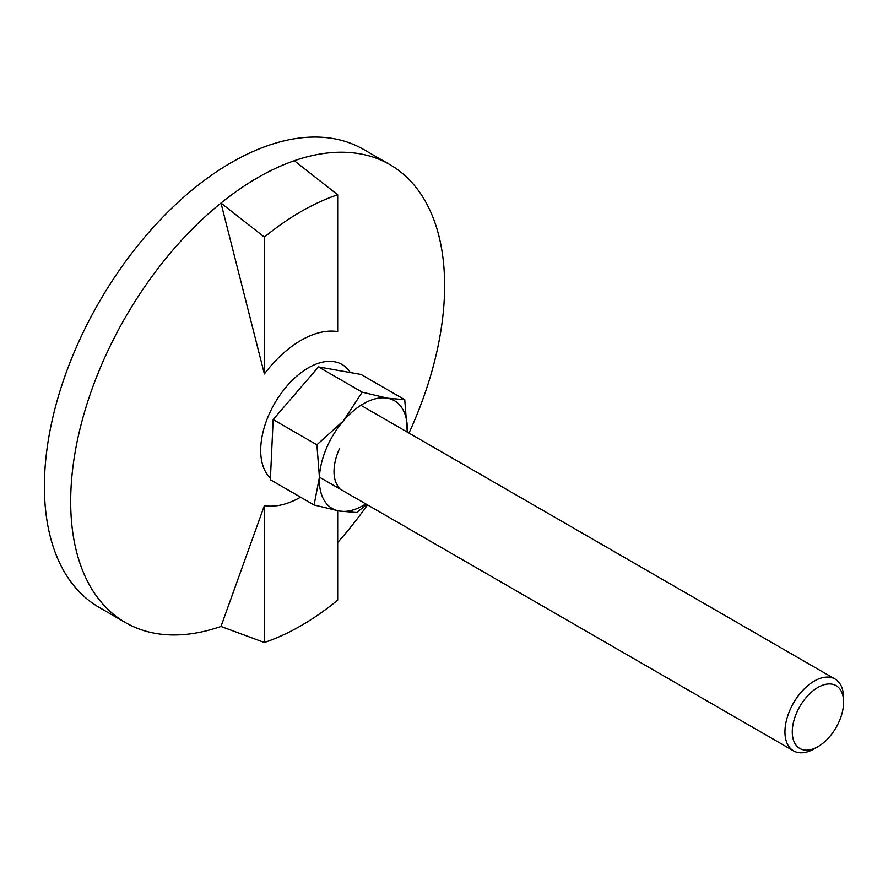 <?xml version="1.0" encoding="UTF-8"?>
<svg xmlns="http://www.w3.org/2000/svg" width="888" height="888" viewBox="0 0 888 888"><rect width="100%" height="100%" fill="white"/><g stroke="black" fill="none" stroke-linecap="round" stroke-linejoin="round"><path stroke-width="1.33" d="M350.316 372.549A67.399 38.917 120 0 0 308.358 367.832A67.399 38.917 120 0 0 265.645 423.088A67.399 38.917 120 0 0 270.44 478.099M264.369 373.937L264.369 237.107A253.602 146.42 -60 0 1 337.684 194.772L337.684 331.601A95.893 55.367 120 0 0 301.021 340.337A95.893 55.367 120 0 0 264.369 373.937L220.99 203.052A264.413 152.658 -60 0 1 294.317 160.717A264.413 152.658 -60 0 1 389.854 164.602A264.413 152.658 -60 0 1 444.622 285.647A264.413 152.658 -60 0 1 408.957 433.055M300.566 497.191A95.893 55.367 -60 0 1 264.369 505.661L220.99 626.462A264.413 152.658 -60 0 1 125.441 622.577A264.413 152.658 -60 0 1 70.685 501.531A264.413 152.658 -60 0 1 220.99 203.052L264.369 237.107M125.441 622.577L99.167 607.403A264.413 152.658 -60 0 1 44.4 486.358A264.413 152.658 -60 0 1 159.818 220.268A264.413 152.658 -60 0 1 363.569 149.428L389.854 164.602M337.684 194.772L294.317 160.717M367.488 504.895A264.413 152.658 -60 0 1 337.684 542.501M337.684 510.733L337.684 600.155A253.602 146.42 -60 0 1 264.369 642.49L264.369 505.661M264.369 642.49L220.99 626.462M817.937 687.434A36.297 20.957 120 0 0 792.274 731.879A36.297 20.957 120 0 0 817.937 746.697L814.274 748.817A41.481 23.943 120 0 1 793.528 750.871A41.481 23.943 120 0 1 787.179 717.637A41.481 23.943 120 0 1 814.274 681.085A41.481 23.943 120 0 1 835.009 679.031A41.481 23.943 120 0 1 843.6 698.024L843.6 702.253A36.297 20.957 120 0 0 817.937 687.434M339.516 448.629A41.481 23.943 120 0 0 339.516 488.111M814.274 748.817L817.937 746.697A36.297 20.957 120 0 0 843.6 702.253M366.833 504.517L356.621 512.531L339.283 511.033L314.097 504.995L270.363 479.753L273.16 419.569L318.481 366.911L361.016 374.447L404.739 399.689L407.27 432.045A62.216 35.92 120 0 0 387.412 398.19L404.739 399.689M318.481 366.911L362.215 392.163L387.412 398.19A62.216 35.92 120 0 0 343.478 420.757L362.215 392.163M273.16 419.569L316.894 444.81L343.478 420.757A62.216 35.92 120 0 0 319.425 477.178L316.894 444.81M314.097 504.995L319.425 477.178A62.216 35.92 120 0 0 339.283 511.033A62.216 35.92 120 0 0 365.789 503.918M319.425 477.145L793.528 750.871M360.894 405.305L835.009 679.031"/></g></svg>
